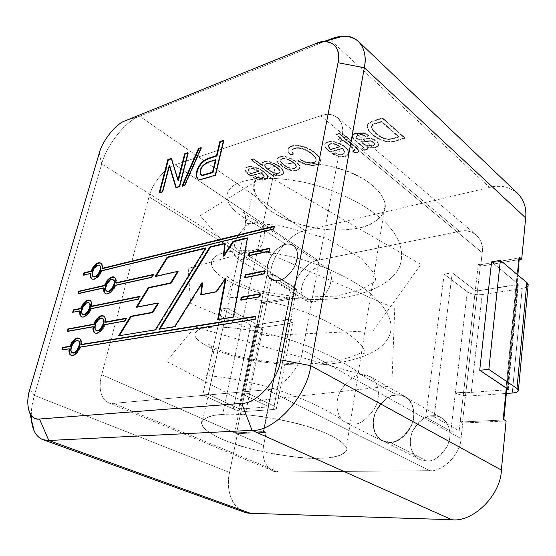 <?xml version="1.0" encoding="UTF-8"?>
<svg xmlns="http://www.w3.org/2000/svg" width="556" height="556" viewBox="0 0 556 556"><rect width="100%" height="100%" fill="white"/><g stroke="black" fill="none" stroke-linecap="round" stroke-linejoin="round"><path stroke-width="0.42" stroke-dasharray="2.78 2.08" d="M305.077 230.691L139.639 116.218L324.843 41.408L139.639 116.218L305.077 230.691L489.627 187.448L305.077 230.691C291.413 232.686 273.267 253.717 270.994 269.889C273.267 253.717 291.413 232.686 305.077 230.691M517.754 193.516C509.637 186.816 500.261 184.794 489.627 187.448L330.299 39.844L489.627 187.448C508.809 181.242 529.222 197.29 525.67 217.896M261.299 172.541L264.128 175.522C263.752 178.24 260.868 178.559 255.475 176.502L253.056 177.225L259.346 179.567C264.795 180.186 267.596 179.115 267.749 176.342C266.963 173.896 264.065 171.352 259.054 168.725L254.766 167.057L250.728 166.383L247.191 166.814L244.974 168.378L245.488 170.859L250.666 175.738L261.299 172.541L261.195 173.013L264.024 176.002L264.044 177.065C262.328 178.823 259.437 178.789 255.371 176.975L252.952 177.698L253.056 177.225L255.475 176.502L255.371 176.975L255.475 176.502C259.541 178.316 262.432 178.351 264.149 176.593L264.128 175.522L261.299 172.541L250.666 175.738L250.561 176.21L261.195 173.013L261.299 172.541M338.25 139.042L340.578 140.953L343.413 140.084L354.13 148.932L354.7 149.856L352.615 150.808L354.756 152.559L356.167 152.295C359.544 151.691 359.899 150.322 357.23 148.174L346.374 139.167L348.751 138.437L346.423 136.498L344.046 137.242L339.362 133.35L336.394 134.281L341.085 138.159L338.25 139.042L338.159 139.556L340.487 141.467L343.316 140.599L343.413 140.084L340.578 140.953L340.487 141.467L340.578 140.953L338.25 139.042L341.085 138.159L340.988 138.673L338.159 139.556L338.25 139.042M366.786 146.576L371.735 147.409C377.309 147.229 379.428 145.63 378.108 142.607C375.272 139.222 371.318 137.867 366.244 138.527L358.967 139.48C353.977 137.923 356.584 133.808 362.29 134.545L366.05 136.269L368.837 135.414L364.236 132.856L356.069 132.96C351.76 134.42 351.038 136.428 353.894 138.979L363.318 146.867L362.971 148.042L362.185 148.153L364.611 149.766C366.661 149.557 367.731 149.119 367.836 148.438L366.786 146.576L366.703 147.09L371.644 147.924C375.21 147.931 377.489 147.125 378.476 145.491C379.609 142.35 371.874 137.422 366.154 139.049L358.877 140.001C356.98 139.188 356.055 138.145 356.118 136.887C357.258 135.497 359.28 134.893 362.199 135.066L365.959 136.79L368.746 135.942L368.837 135.414L366.05 136.269L365.959 136.79L366.05 136.269L362.29 134.545C359.371 134.371 357.348 134.976 356.215 136.366C356.153 137.631 357.07 138.666 358.967 139.48L366.244 138.527C371.957 136.901 379.699 141.829 378.567 144.977C377.573 146.61 375.293 147.416 371.735 147.409L366.786 146.576L367.801 148.542L364.611 149.766L364.527 150.273L367.711 149.057L366.786 146.576M382.507 117.872L372.006 121.194L368.371 123.293L367.28 126.309L368.649 130.028C370.859 133.065 373.973 135.747 377.99 138.083L383.73 140.543L389.36 141.495L394.649 140.863L404.921 137.839L382.507 117.872L404.921 137.839L404.837 138.368L382.417 118.407L382.507 117.872L382.417 118.407L371.915 121.729L368.28 123.821L367.189 126.837L368.558 130.556C370.769 133.593 373.889 136.276 377.906 138.604L383.647 141.064L389.276 142.023L394.565 141.384L404.837 138.368L404.921 137.839L394.649 140.863L389.36 141.495L383.73 140.543L377.99 138.083C373.973 135.747 370.859 133.065 368.649 130.028L367.28 126.309L368.371 123.293L372.006 121.194L382.507 117.872M342.35 148.139L344.984 151.482C345.047 153.519 343.031 154.394 338.945 154.102L335.198 152.671L332.363 153.519L338.972 156.097C350.071 157.946 352.768 150.016 340.522 143.837L336.032 141.995L331.64 141.28L327.644 141.801L324.912 143.587L325.045 146.402L326.657 148.765L329.986 151.857L342.35 148.139L342.26 148.647L344.894 151.99L344.824 152.99C344.004 154.366 342.01 154.902 338.854 154.603L335.101 153.178L332.273 154.019L332.363 153.519L335.198 152.671L335.101 153.178L335.198 152.671L338.945 154.102C342.1 154.394 344.094 153.859 344.915 152.49L344.984 151.482L342.35 148.139L329.986 151.857L329.889 152.365L342.26 148.647L342.35 148.139M297.863 160.455L305.473 164.027L312.291 165.049C317.956 164.722 320.68 162.991 320.464 159.85L318.755 156.354C316.392 153.491 313.049 150.871 308.719 148.494L302.791 146.117L297.029 145.227C292.727 145.283 289.822 146.256 288.321 148.139L288.098 151.371L290.559 154.651L293.415 153.769L292.032 151.795L291.956 150.28L292.859 149.071C295.305 147.493 298.551 147.284 302.603 148.445C309.831 151.281 314.397 154.811 316.301 159.03C316.051 162.456 312.611 163.45 305.981 162.011L300.713 159.593L297.863 160.455L297.766 160.941L305.376 164.513L312.194 165.542C316.454 165.354 319.102 164.249 320.145 162.234L320.374 160.35L318.657 156.848C316.294 153.991 312.952 151.371 308.615 148.994L302.693 146.624L296.932 145.735C292.623 145.783 289.718 146.756 288.216 148.64L287.994 151.864L290.454 155.145L293.311 154.262L293.415 153.769L290.559 154.651L290.454 155.145L290.559 154.651L288.098 151.371L288.321 148.139C289.822 146.256 292.727 145.283 297.029 145.227L302.791 146.117L308.719 148.494C313.049 150.871 316.392 153.491 318.755 156.354L320.464 159.85L320.242 161.74C319.2 163.756 316.545 164.861 312.291 165.049L305.473 164.027L300.782 162.06L297.863 160.455L300.713 159.593L300.615 160.086L297.766 160.941L297.863 160.455M279.425 156.792L277.249 158.189L276.853 160.246L278.209 162.776L285.318 168.065C293.943 171.429 298.808 170.942 299.92 166.619C299.455 162.63 289.203 156.118 283.06 156.354L279.425 156.792L283.06 156.354C289.203 156.118 299.455 162.63 299.92 166.619L299.753 168.044C297.161 171.067 292.352 171.074 285.318 168.065L278.209 162.776L276.853 160.246L277.006 158.592L279.425 156.792L277.145 158.675L276.749 160.733L278.104 163.262L285.214 168.551C292.248 171.561 297.064 171.547 299.656 168.531L299.823 167.106C299.35 163.123 289.099 156.611 282.962 156.841L279.32 157.285L279.425 156.792M253.571 158.731L251.055 159.53L274.08 176.259L276.457 175.564L274.108 173.847C278.535 175.446 281.607 175.286 283.331 173.375L283.595 171.415C281.795 167.62 277.569 164.458 270.911 161.914L267.186 161.247L264.017 161.581C261.987 162.15 261.48 163.367 262.488 165.236L253.571 158.731L253.46 159.218L250.944 160.01L273.976 176.738L274.08 176.259L251.055 159.53L250.944 160.01L251.055 159.53L253.571 158.731L262.488 165.236L262.376 165.716L253.46 159.218L253.571 158.731M519.394 259.534L480.655 266.22L482.198 252.709C484.762 239.108 472.127 227.703 459.638 231.372L317.837 260.319C308.309 261.396 295.611 275.887 294.173 287.181L291.928 298.815L264.093 303.625L270.994 269.889L264.093 303.625L261.584 302.151L234.764 432.498L237.488 433.687L229.565 472.426L34.333 395.358L101.727 163.978L270.994 269.889L101.727 163.978C106.029 145.95 126.149 120.423 139.639 116.218L124.843 120.972L139.639 116.218C126.149 120.423 106.029 145.95 101.727 163.978L99.176 153.428L101.727 163.978L34.333 395.358L229.565 472.426L237.488 433.687L266.15 432.332L263.613 445.467C260.25 458.505 268.214 473.149 278.674 471.995L429.746 470.675C442.979 471.954 460.437 454.224 461.021 438.621L462.8 423.019L506.099 420.968L462.8 423.019L461.021 438.621C460.437 454.224 442.979 471.954 429.746 470.675L266.95 389.742C280.592 390.159 300.65 368.093 302.749 350.002L461.021 438.621L302.749 350.002L342.093 136.637L482.198 252.709L480.655 266.22L478.306 264.322L460.229 421.524L462.8 423.019L460.229 421.524L462.488 421.955L502.937 420.002L462.488 421.955L480.419 264.725L478.306 264.322L480.655 266.22L519.394 259.534M238.809 509.087C229.572 500.087 226.487 487.869 229.565 472.426C225.555 488.439 231.748 508.511 244.32 512.152M266.15 432.332L263.433 431.102L289.426 297.293L291.928 298.815L294.173 287.181L149.008 196.789L101.713 374.716L263.613 445.467L266.15 432.332L237.488 433.687L234.764 432.498L236.606 432.853L263.356 431.56L263.433 431.102L266.15 432.332M506.634 388.192L517.678 274.873L506.634 388.192M31.199 415.388L32.067 405.317L34.333 395.358L29.954 389.005L34.333 395.358C31.907 403.434 30.914 411.44 31.338 419.391M315.599 43.653L329.819 39.4L315.599 43.653M482.198 252.709L342.093 136.637C343.636 128.492 342.086 122.132 337.436 117.559C332.676 114.098 327.088 113.5 320.68 115.766L459.638 231.372C465.74 230.031 471.252 231.199 476.165 234.889C481.051 239.566 483.067 245.502 482.198 252.709M459.638 231.372L320.68 115.766L175.07 164.826L317.837 260.319L459.638 231.372M317.837 260.319L175.07 164.826C165.577 167.113 151.621 184.321 149.008 196.789L294.173 287.181C295.611 275.887 308.309 261.396 317.837 260.319M263.613 445.467L101.713 374.716C98.329 388.498 100.49 397.783 108.191 402.586L113.57 403.343L278.674 471.995L273.107 470.939C264.739 466.109 261.577 457.616 263.613 445.467M278.674 471.995L113.57 403.343L266.95 389.742L429.746 470.675L278.674 471.995M302.749 350.002C300.65 368.093 280.592 390.159 266.95 389.742L113.57 403.343C103.089 405.442 96.939 389.575 101.713 374.716L149.008 196.789C151.621 184.321 165.577 167.113 175.07 164.826L320.68 115.766C333.871 110.102 345.978 121.132 342.093 136.637L302.749 350.002M261.584 302.151L264.093 303.625L291.928 298.815L289.426 297.293L289.308 297.967L263.322 302.485L261.584 302.151L263.322 302.485L289.308 297.967L263.356 431.56L236.606 432.853L263.322 302.485L236.606 432.853L234.764 432.498L261.584 302.151M519.332 257.866L480.419 264.725L518.755 258.06L502.937 420.002L518.755 258.06L519.582 257.588M503.819 419.551L502.937 420.002M478.306 264.322L480.419 264.725L462.488 421.955L460.229 421.524L478.306 264.322M289.308 297.967L289.725 297.745L289.426 297.293L263.433 431.102L263.773 431.435L263.356 431.56L289.308 297.967M90.774 308.663L91.302 308.921L90.795 310.165L90.267 309.907L90.795 310.165L90.197 311.353L89.669 311.096L90.197 311.353L89.523 312.479L88.995 312.222L89.523 312.479L88.786 313.528L88.265 313.271L88.786 313.528L88.008 314.481L87.48 314.223L88.008 314.481L87.181 315.321L86.653 315.064L87.181 315.321L86.333 316.037L85.805 315.78L86.333 316.037L83.775 317.281L81.141 316.691L83.775 317.281L86.333 316.037L89.523 312.479L91.302 308.921L90.774 308.663M80.37 311.124L72.669 312.319L80.37 311.124M90.183 300.469L91.886 302.401L91.365 302.137L92.094 303.249L91.566 302.985L92.094 303.249L92.185 304.215L91.657 303.951L92.185 304.215L92.15 305.286L91.622 305.022L92.15 305.286L91.99 306.446L91.886 302.401L90.183 300.469M139.507 296.779L140.279 296.661L139.751 296.383L140.279 296.661L138.646 299.323L138.11 299.045L138.646 299.323L137.2 299.677L136.672 299.406L137.2 299.677L91.302 308.921L138.646 299.323L140.279 296.661L139.507 296.779M89.168 302.95L87.792 302.506L88.321 302.763L86.243 302.971L86.764 303.228L85.978 303.124L86.5 303.381L85.714 303.305L85.971 303.757L85.45 303.5L85.971 303.757L85.186 303.715L85.45 304.201L84.929 303.944L85.45 304.201L84.672 304.195L84.943 304.716L84.422 304.459L84.943 304.716L84.171 304.737L84.456 305.293L83.928 305.035L84.456 305.293L84.22 305.598L83.692 305.341L84.22 305.598L83.469 305.661L83.768 306.245L83.247 305.988L83.56 306.585L83.032 306.328L83.56 306.585L82.83 306.683L83.351 306.94L82.635 307.044L82.976 307.663L82.455 307.405L82.976 307.663L82.281 307.781L82.809 308.038L82.121 308.163L82.503 308.809L81.975 308.552L82.503 308.809L82.371 309.199L81.843 308.941L82.371 309.199L82.253 309.588L81.725 309.338L82.149 309.984L81.621 309.727L82.149 309.984L82.066 310.359L81.537 310.109L81.996 310.734L81.475 310.477L81.996 310.734L81.426 310.839L81.913 311.436L81.391 311.186L81.913 311.436L81.378 311.52L81.906 312.097L81.378 311.84L81.92 312.402L81.398 312.145L82.073 313.236L81.544 312.979L82.246 313.702L81.718 313.452L82.941 314.557L82.413 314.3L83.122 314.661L82.073 313.236L81.996 310.734L83.56 306.585L86.5 303.381L89.168 302.95M223.394 140.918L224.012 140.71L223.526 140.355L224.012 140.71L215.707 175.564L215.214 175.223L215.707 175.564L201.077 179.831L198.256 179.331L201.077 179.831L215.707 175.564L224.012 140.71L223.394 140.918M215.978 160.059L208.813 162.408C202.655 165.153 199.979 169.094 200.785 174.236L201.307 175.064L200.785 174.236C199.979 169.094 202.655 165.153 208.813 162.408L215.978 160.059M200.862 148.153L201.613 147.896L201.126 147.555L201.613 147.896L185.099 185.641L184.599 185.322L185.099 185.641L182.493 186.455L181.993 186.135L182.493 186.455L182.729 185.899L182.493 186.455L185.099 185.641L201.613 147.896L200.862 148.153M187.796 153.192L188.415 152.976L187.935 152.643L188.415 152.976L179.866 186.746L179.373 186.427L179.866 186.746L176.335 187.845L175.842 187.525L176.335 187.845L176.203 187.414L176.335 187.845L179.866 186.746L188.415 152.976L187.796 153.192M169.691 165.855L162.88 192.042L162.387 191.73L162.88 192.042L159.69 193.043L159.197 192.73L159.69 193.043L159.829 192.529L159.69 193.043L162.88 192.042L169.691 165.855M171.401 158.835L171.748 158.717L171.269 158.397L171.748 158.717L178.427 180.457L171.748 158.717L171.401 158.835M264.92 270.709L265.448 271.043L264.844 273.969L264.308 273.642L264.844 273.969L245.224 277.924L244.689 277.604L245.224 277.924L245.3 277.479L245.224 277.924L264.844 273.969L265.448 271.043L264.92 270.709M264.823 271.168L265.448 271.043L264.823 271.168M115.148 285.318L115.669 285.589L115.161 286.84L114.64 286.569L115.161 286.84L114.557 288.043L114.036 287.772L114.557 288.043L113.876 289.19L113.354 288.918L113.876 289.19L113.132 290.253L112.604 289.982L113.132 290.253L112.326 291.226L111.805 290.955L112.326 291.226L111.485 292.088L110.957 291.817L111.485 292.088L110.609 292.824L110.088 292.56L110.609 292.824L107.954 294.152L105.223 293.61L107.954 294.152L110.609 292.824L113.876 289.19L115.669 285.589L115.148 285.318M104.278 288.126L79.23 293.693L78.035 293.526L79.23 293.693L104.278 288.126M114.487 277.284L116.148 279.084L115.634 278.806L116.385 279.918L115.863 279.647L116.385 279.918L116.496 280.877L115.975 280.606L116.496 280.877L116.482 281.948L115.961 281.67L116.482 281.948L116.343 283.108L116.148 279.084L114.487 277.284M153.011 274.873L153.79 274.747L153.268 274.462L153.79 274.747L152.135 277.423L151.614 277.131L152.135 277.423L151.03 277.736L150.502 277.451L151.03 277.736L115.669 285.589L152.135 277.423L153.79 274.747L153.011 274.873M113.514 279.814L112.145 279.286L112.666 279.564L111.388 279.355L111.909 279.633L110.846 279.529L111.36 279.807L110.568 279.654L110.811 280.071L110.29 279.793L110.811 280.071L109.74 280.141L110.262 280.419L109.469 280.349L109.72 280.843L109.198 280.571L109.72 280.843L108.934 280.808L109.191 281.336L108.67 281.065L109.191 281.336L108.413 281.336L108.927 281.607L108.677 281.892L108.156 281.621L108.677 281.892L107.913 281.92L108.427 282.191L108.191 282.504L107.669 282.233L108.191 282.504L107.44 282.559L107.732 283.164L107.211 282.893L107.516 283.511L106.995 283.24L107.516 283.511L106.794 283.595L107.315 283.866L106.599 283.963L106.933 284.602L106.411 284.331L106.933 284.602L106.245 284.707L106.759 284.978L106.599 285.367L106.085 285.096L106.453 285.749L105.939 285.485L106.453 285.749L106.328 286.145L105.807 285.874L106.21 286.542L105.689 286.27L106.21 286.542L106.113 286.931L105.591 286.667L106.029 287.313L105.508 287.042L106.029 287.313L105.967 287.688L105.445 287.417L105.925 288.043L105.404 287.772L105.897 288.39L105.376 288.119L105.897 288.39L105.362 288.453L105.918 289.349L105.397 289.078L106.092 290.169L105.57 289.905L106.509 291.191L107.218 291.559L106.092 290.169L105.967 287.688L107.516 283.511L110.533 280.231L112.173 279.585L113.514 279.814M269.584 248.171L270.112 248.511L269.521 251.381L268.993 251.048L269.521 251.381L249.081 255.927L248.553 255.6L249.081 255.927L249.164 255.461L249.081 255.927L269.521 251.381L270.112 248.511L269.584 248.171M269.486 248.65L270.112 248.511L269.486 248.65M101.31 270.779L101.824 271.05L101.324 272.252L100.81 271.981L101.324 272.252L100.74 273.42L100.226 273.149L100.74 273.42L100.08 274.532L99.566 274.261L100.08 274.532L99.35 275.567L98.836 275.296L99.35 275.567L98.579 276.513L98.064 276.242L98.579 276.513L97.766 277.354L97.251 277.09L97.766 277.354L96.925 278.083L96.41 277.812L96.925 278.083L94.381 279.397L91.761 278.91L94.381 279.397L96.925 278.083L100.08 274.532L101.824 271.05L101.31 270.779M90.934 273.691L83.782 275.428L83.268 275.164L83.782 275.428L83.9 275.011L83.782 275.428L90.934 273.691M100.796 263.099L102.346 264.795L101.838 264.524L102.561 265.594L102.054 265.323L102.561 265.594L102.658 266.512L102.151 266.234L102.658 266.512L102.638 267.533L102.123 267.262L102.638 267.533L102.485 268.652L102.346 264.795L100.796 263.099M274.045 226.639L274.657 226.549L274.136 226.195L274.657 226.549L274.115 229.155L273.594 228.808L274.115 229.155L268.346 230.629L267.825 230.281L268.346 230.629L101.824 271.05L274.115 229.155L274.657 226.549L274.045 226.639M99.823 265.539L98.516 265.045L99.024 265.316L97.786 265.122L98.301 265.4L97.529 265.198L98.037 265.476L97.265 265.302L97.515 265.692L97.001 265.42L97.515 265.692L96.473 265.726L96.723 266.178L96.209 265.907L96.723 266.178L95.952 266.109L96.459 266.38L95.688 266.331L95.945 266.831L95.43 266.56L95.945 266.831L95.18 266.81L95.437 267.346L94.93 267.082L95.437 267.346L94.687 267.36L94.958 267.922L94.444 267.651L94.958 267.922L94.214 267.957L94.722 268.221L93.992 268.27L94.284 268.868L93.769 268.597L94.284 268.868L93.561 268.93L94.075 269.201L93.359 269.278L93.686 269.896L93.172 269.632L93.686 269.896L92.991 269.994L93.505 270.258L92.824 270.355L93.338 270.626L92.671 270.73L93.04 271.37L92.525 271.106L93.04 271.37L92.908 271.752L92.4 271.481L92.796 272.134L92.282 271.863L92.796 272.134L92.692 272.51L92.185 272.245L92.616 272.878L92.101 272.614L92.616 272.878L92.039 272.968L92.504 273.58L91.99 273.316L92.504 273.58L91.962 273.649L92.463 274.233L91.948 273.969L92.491 274.831L91.976 274.567L92.491 274.831L92.011 274.845L92.581 275.373L92.067 275.102L92.845 276.45L93.526 276.832L92.581 275.373L92.616 272.878L94.284 268.868L97.251 265.837L99.823 265.539M104.528 324.628L105.063 324.885L104.542 326.17L104.007 325.913L104.542 326.17L103.923 327.401L103.388 327.143L103.923 327.401L103.235 328.561L102.693 328.304L103.235 328.561L102.471 329.638L101.936 329.381L102.471 329.638L101.658 330.618L101.122 330.361L101.658 330.618L100.803 331.473L100.268 331.223L100.803 331.473L99.927 332.203L99.385 331.953L99.927 332.203L99.031 332.787L98.488 332.537L99.031 332.787L98.134 333.211L96.417 333.503L95.145 333.113L96.417 333.503L98.134 333.211L100.803 331.473L103.923 327.401L105.063 324.885L104.528 324.628M93.616 326.942L68.478 331.466L67.262 331.279L68.478 331.466L93.616 326.942M103.77 316.037L105.598 318.088L105.063 317.83L105.821 318.984L105.292 318.72L105.821 318.984L105.932 319.992L105.397 319.728L105.932 319.992L105.911 321.104L105.376 320.847L105.911 321.104L105.751 322.32L105.598 318.088L103.77 316.037M125.997 318.623L126.74 318.553L126.205 318.289L126.74 318.553L125.1 321.215L124.565 320.944L125.1 321.215L124.481 321.396L123.946 321.125L124.481 321.396L105.063 324.885L125.1 321.215L126.74 318.553L125.997 318.623M102.756 318.602L101.324 318.136L101.859 318.393L100.532 318.247L101.067 318.505L100.254 318.338L100.789 318.595L99.983 318.449L100.233 318.845L99.705 318.581L100.233 318.845L99.149 318.922L99.684 319.179L98.6 319.339L99.135 319.596L98.329 319.575L98.864 319.832L98.6 320.089L98.064 319.832L98.6 320.089L97.8 320.103L98.336 320.36L98.078 320.645L97.55 320.388L98.078 320.645L97.3 320.687L97.828 320.944L97.585 321.264L97.057 321.007L97.585 321.264L96.82 321.333L97.349 321.59L97.126 321.931L96.591 321.674L97.126 321.931L96.904 322.278L96.369 322.021L96.904 322.278L96.16 322.383L96.695 322.64L96.494 323.015L95.966 322.758L96.494 323.015L95.778 323.133L96.132 323.78L95.597 323.522L96.132 323.78L95.973 324.176L95.437 323.919L95.82 324.572L95.284 324.315L95.82 324.572L95.688 324.975L95.152 324.725L95.569 325.385L95.034 325.128L95.465 325.788L94.93 325.538L95.465 325.788L95.382 326.184L94.847 325.934L95.312 326.574L94.777 326.316L95.312 326.574L95.264 326.949L94.728 326.692L95.236 327.31L94.701 327.053L95.236 327.31L94.687 327.401L95.25 328.311L94.715 328.061L95.417 329.187L94.881 328.93L95.813 330.327L96.535 330.702L95.417 329.187L95.312 326.574L96.904 322.278L99.955 318.998L101.338 318.442L102.756 318.602M260.159 293.7L260.701 294.02L260.083 297.008L259.534 296.689L260.083 297.008L241.283 300.393L240.734 300.08L241.283 300.393L241.353 299.969L241.283 300.393L260.083 297.008L260.701 294.02L260.159 293.7M260.062 294.138L260.701 294.02L260.062 294.138M80.106 347.048L80.648 347.291L80.127 348.563L79.591 348.32L80.127 348.563L79.522 349.78L78.98 349.536L79.522 349.78L78.834 350.919L78.292 350.676L78.834 350.919L78.09 351.983L77.548 351.739L78.09 351.983L77.298 352.935L76.756 352.692L77.298 352.935L76.464 353.776L75.922 353.533L76.464 353.776L75.609 354.485L75.067 354.241L75.609 354.485L74.747 355.041L74.205 354.797L74.747 355.041L73.878 355.437L70.994 355.284L73.878 355.437L76.464 353.776L79.522 349.78L80.648 347.291L80.106 347.048M69.681 349.029L61.945 349.932L69.681 349.029M79.334 338.27L80.557 339.084L80.022 338.84L81.287 340.487L80.752 340.244L81.489 341.391L80.947 341.141L81.489 341.391L81.572 342.406L81.03 342.155L81.572 342.406L81.53 343.525L80.988 343.274L81.53 343.525L81.357 344.734L81.287 340.487L80.557 339.084L79.334 338.27M255.385 316.725L256.01 316.684L255.461 316.371L256.01 316.684L255.426 319.505L254.877 319.193L255.426 319.505L254.836 319.61L80.648 347.291L254.836 319.61L255.426 319.505L256.01 316.684L255.385 316.725M78.368 340.828L76.93 340.446L77.465 340.689L76.151 340.613L76.686 340.856L75.616 340.842L75.887 341.238L75.352 340.995L75.887 341.238L74.817 341.356L75.352 341.606L74.289 341.801L74.567 342.294L74.031 342.044L74.567 342.294L73.774 342.315L74.309 342.559L74.059 342.837L73.524 342.593L74.059 342.837L73.281 342.885L73.816 343.128L73.58 343.441L73.044 343.198L73.58 343.441L73.35 343.761L72.808 343.518L73.35 343.761L72.586 343.851L73.121 344.094L72.37 344.199L72.906 344.442L72.704 344.796L72.162 344.56L72.704 344.796L71.967 344.922L72.322 345.54L71.78 345.297L72.148 345.922L71.606 345.679L72.148 345.922L71.446 346.075L71.981 346.312L71.835 346.715L71.293 346.471L71.696 347.111L71.161 346.875L71.696 347.111L71.571 347.521L71.036 347.278L71.467 347.924L70.932 347.681L71.467 347.924L71.376 348.32L70.841 348.077L71.307 348.702L70.772 348.459L71.307 348.702L71.258 349.078L70.716 348.834L71.224 349.439L70.681 349.196L71.203 349.787L70.668 349.543L71.203 349.787L70.668 349.884L71.217 350.447L70.681 350.204L71.251 350.753L70.709 350.516L71.439 351.587L70.904 351.343L71.536 351.83L70.994 351.587L71.863 352.636L72.593 352.977L71.439 351.587L71.258 349.078L72.704 344.796L75.616 341.412L77.214 340.717L78.368 340.828M247.399 237.864L247.92 238.197L233.888 317.247L233.339 316.941L233.888 317.247L218.258 319.811L217.709 319.512L218.258 319.811L218.334 319.415L218.258 319.811L233.888 317.247L247.92 238.197L247.399 237.864M226.007 278.619L216.652 292.032L216.11 291.726L216.652 292.032L201.3 294.993L200.765 294.694L201.3 294.993L201.348 294.583L201.3 294.993L216.652 292.032L226.007 278.619M202.572 282.997L175.203 326.886L174.654 326.601L175.203 326.886L159.683 329.437L159.134 329.159L159.683 329.437L159.933 329.027L159.683 329.437L175.203 326.886L202.572 282.997M224.784 243.75L225.361 243.611L224.839 243.285L225.361 243.611L223.859 256.302L225.361 243.611L224.784 243.75M247.316 238.343L247.92 238.197L247.316 238.343M155.332 329.784L155.875 330.062L118.546 335.845L155.875 330.062L155.332 329.784M205.692 247.893L206.213 248.212L155.875 330.062L206.213 248.212L205.692 247.893M205.372 248.414L206.213 248.212L205.372 248.414M155.256 276.388L155.784 276.68L156.076 276.207L155.784 276.68L155.256 276.388M178.156 271.703L155.784 276.68L178.156 271.703M136.31 307.148L136.845 307.426L137.11 306.995L136.845 307.426L136.31 307.148M158.627 303.222L136.845 307.426L158.627 303.222M381.631 121.389L375.105 123.439L371.881 125.795C369.65 129.298 381.576 139.229 388.429 138.993L392.091 138.576L398.791 136.588L398.708 137.117L392.008 139.097L388.345 139.521C381.485 139.751 369.559 129.826 371.79 126.323L375.015 123.974L381.541 121.924L381.631 121.389L381.541 121.924L398.708 137.117L398.791 136.588L381.631 121.389L398.791 136.588L392.091 138.576L388.429 138.993C378.907 138.646 365.083 124.836 375.105 123.439L381.631 121.389M382.417 118.407L404.837 138.368L394.565 141.384L389.276 142.023L383.647 141.064L377.906 138.604C373.889 136.276 370.769 133.593 368.558 130.556L367.189 126.837L368.28 123.821L371.915 121.729L382.417 118.407M381.541 121.924L375.015 123.974C364.993 125.364 378.817 139.167 388.345 139.521L392.008 139.097L398.708 137.117L381.541 121.924M363.541 143.643L365.452 144.762L370.428 145.602C372.666 145.484 374.035 144.991 374.535 144.136C374.619 142.718 373.312 141.558 370.63 140.654L360.858 141.391L360.768 141.905L361.602 141.982L370.539 141.168C373.229 142.072 374.529 143.239 374.445 144.657C373.952 145.512 372.576 145.999 370.338 146.117L365.361 145.276L360.768 141.905L360.858 141.391L363.541 143.643L360.858 141.391L370.63 140.654C375.793 143.045 375.724 144.699 370.428 145.602L365.452 144.762L363.541 143.643M364.611 149.766L364.069 150.308L364.611 149.766M364.159 149.8L362.185 148.153L362.095 148.667L364.069 150.308L364.159 149.8M362.185 148.153L362.971 148.042L362.88 148.556L362.095 148.667L362.185 148.153M362.971 148.042L363.777 147.653L363.318 146.867L353.894 138.979L352.316 135.456L356.069 132.96L364.236 132.856L368.837 135.414L368.746 135.942L364.145 133.384L355.979 133.482L352.226 135.977L353.804 139.5L363.228 147.382L363.693 148.167L362.88 148.556L362.971 148.042M362.338 148.633L362.88 148.556L363.228 147.382L353.804 139.5C350.94 136.95 351.67 134.941 355.979 133.482L364.145 133.384L368.746 135.942L365.959 136.79L362.199 135.066C356.486 134.33 353.88 138.444 358.877 140.001L366.154 139.049C371.227 138.388 375.182 139.744 378.017 143.128C379.345 146.152 377.218 147.75 371.644 147.924L366.703 147.09L367.745 148.952C367.648 149.627 366.571 150.071 364.527 150.273L362.095 148.667M363.45 144.157L365.361 145.276L370.338 146.117C375.641 145.213 375.71 143.566 370.539 141.168L360.768 141.905L363.45 144.157M341.085 138.159L336.394 134.281L336.297 134.802L340.988 138.673L341.085 138.159M336.394 134.281L339.362 133.35L339.264 133.864L336.297 134.802L336.394 134.281M339.362 133.35L344.046 137.242L343.955 137.756L339.264 133.864L339.362 133.35M344.046 137.242L346.423 136.498L346.332 137.019L343.955 137.756L344.046 137.242M346.423 136.498L348.751 138.437L348.654 138.951L346.332 137.019L346.423 136.498M348.751 138.437L346.374 139.167L346.284 139.681L348.654 138.951L348.751 138.437M346.374 139.167L357.23 148.174L358.898 150.982C358.759 151.573 357.849 152.01 356.167 152.295L354.756 152.559L354.665 153.067L356.083 152.803C357.758 152.518 358.669 152.08 358.815 151.496L357.14 148.688L346.284 139.681L346.374 139.167M354.756 152.559L352.615 150.808L352.525 151.315L354.665 153.067L354.756 152.559M352.615 150.808L354.686 149.905L354.13 148.932L343.413 140.084L343.316 140.599L354.04 149.439L354.596 150.412L352.525 151.315L352.615 150.808M343.316 140.599L340.487 141.467L338.159 139.556L340.988 138.673L336.297 134.802L339.264 133.864L343.955 137.756L346.332 137.019L348.654 138.951L346.284 139.681L357.14 148.688C359.808 150.829 359.454 152.205 356.083 152.803L354.665 153.067L352.525 151.315L354.61 150.363L354.04 149.439L343.316 140.599M340.161 146.353L335.053 143.851C331.661 143.17 329.451 143.58 328.443 145.074L328.971 147.416L330.716 149.216L330.618 149.717L328.874 147.924L328.346 145.582C329.36 144.087 331.564 143.677 334.962 144.358L340.07 146.86L340.161 146.353L340.07 146.86L330.618 149.717L330.716 149.216L340.161 146.353L330.716 149.216L328.367 146.054C328.471 143.844 330.702 143.107 335.053 143.851L340.161 146.353M329.986 151.857L325.698 147.562L325.045 146.402L324.912 143.587L327.644 141.801L331.64 141.28L336.032 141.995L340.522 143.837C346.617 147.389 349.335 150.606 348.675 153.512C347.118 155.854 343.886 156.716 338.972 156.097L332.363 153.519L332.273 154.019L338.882 156.597C343.796 157.216 347.027 156.361 348.584 154.019C349.237 151.121 346.52 147.896 340.425 144.351L335.935 142.51L331.543 141.794L327.547 142.308L324.815 144.094L324.947 146.902L325.601 148.07L329.889 152.365L329.986 151.857M332.273 154.019L335.101 153.178L338.854 154.603C342.941 154.895 344.956 154.026 344.894 151.99L342.26 148.647L329.889 152.365L325.601 148.07L324.947 146.902L324.815 144.094L327.547 142.308L331.543 141.794L335.935 142.51L340.425 144.351C352.678 150.53 349.981 158.446 338.882 156.597L332.273 154.019M340.07 146.86L334.962 144.358C330.605 143.615 328.374 144.351 328.269 146.562L330.618 149.717L340.07 146.86M300.713 159.593L305.981 162.011C311.207 163.325 314.599 162.804 316.169 160.462L316.301 159.03C314.397 154.811 309.831 151.281 302.603 148.445C298.551 147.284 295.305 147.493 292.859 149.071L291.956 150.28L292.032 151.795L293.415 153.769L293.311 154.262L291.928 152.288L291.851 150.773L292.755 149.571C295.208 147.993 298.454 147.785 302.499 148.945C309.734 151.781 314.3 155.305 316.204 159.523L316.072 160.955C314.501 163.297 311.11 163.818 305.883 162.505L300.615 160.086L300.713 159.593M293.311 154.262L290.454 155.145L288.849 153.414L287.994 151.864L288.216 148.64C289.718 146.756 292.623 145.783 296.932 145.735L302.693 146.624L308.615 148.994C312.952 151.371 316.294 153.991 318.657 156.848L320.374 160.35C320.583 163.485 317.858 165.215 312.194 165.542L305.376 164.513L300.685 162.554L297.766 160.941L300.615 160.086L305.883 162.505C312.514 163.937 315.954 162.95 316.204 159.523C314.3 155.305 309.734 151.781 302.499 148.945C298.454 147.785 295.208 147.993 292.755 149.571L291.851 150.773L291.928 152.288L293.311 154.262M282.052 159.113L284.366 158.877L287.084 159.426C293.061 161.949 296.098 164.632 296.188 167.467L294.604 168.586C291.108 170.31 281.614 164.923 280.488 161.414L280.509 160.204L282.156 158.627L280.613 159.718L280.585 160.92C281.718 164.437 291.205 169.83 294.701 168.1L296.292 166.974C296.195 164.145 293.165 161.462 287.188 158.933L284.464 158.384L282.156 158.627L280.488 161.414C281.614 164.923 291.108 170.31 294.604 168.586C299.455 167.836 293.332 161.504 287.084 159.426L284.366 158.877L282.052 159.113M279.32 157.285L282.962 156.841C289.099 156.611 299.35 163.123 299.823 167.106C298.711 171.429 293.846 171.908 285.214 168.551L278.104 163.262L276.749 160.733L277.145 158.675L279.32 157.285M282.156 158.627L284.464 158.384L287.188 158.933C293.429 161.011 299.552 167.349 294.701 168.1C291.205 169.83 281.718 164.437 280.585 160.92L282.156 158.627M262.488 165.236L262.126 162.866L264.017 161.581L267.186 161.247L270.911 161.914C277.569 164.458 281.795 167.62 283.595 171.415L283.331 173.375C281.607 175.286 278.535 175.446 274.108 173.847L274.011 174.327C278.431 175.925 281.51 175.766 283.226 173.854L283.49 171.894C281.69 168.107 277.465 164.944 270.807 162.401L267.082 161.733L263.912 162.067L262.022 163.346L262.488 165.236M274.108 173.847L276.457 175.564L276.353 176.037L274.011 174.327L274.108 173.847M266.088 164.034C269.222 162.102 278.334 167.815 280.009 171.192L280.071 172.395C279.049 173.639 277.083 173.868 274.164 173.097C269.479 171.144 266.331 168.857 264.725 166.237L264.67 165.014L266.088 164.034L266.192 163.547L264.781 164.527L264.83 165.757C266.435 168.378 269.577 170.664 274.268 172.617C277.18 173.396 279.154 173.159 280.175 171.915L280.113 170.713C278.438 167.328 269.326 161.615 266.192 163.547L264.725 166.237C266.331 168.857 269.479 171.144 274.164 173.097C278.25 174.035 280.196 173.402 280.009 171.192C278.334 167.815 269.222 162.102 266.088 164.034M276.457 175.564L274.08 176.259L273.976 176.738L276.353 176.037L276.457 175.564M273.976 176.738L250.944 160.01L253.46 159.218L262.376 165.716C261.369 163.853 261.883 162.637 263.912 162.067L267.082 161.733L270.807 162.401C277.465 164.944 281.69 168.107 283.49 171.894L283.226 173.854C281.51 175.766 278.431 175.925 274.011 174.327L276.353 176.037L273.976 176.738M266.192 163.547C269.326 161.615 278.438 167.328 280.113 170.713C280.3 172.923 278.347 173.562 274.268 172.617C269.577 170.664 266.435 168.378 264.83 165.757L264.837 164.416L266.192 163.547M259.082 170.942L254.141 168.683C251.201 168.079 249.303 168.357 248.435 169.538L249.151 171.797L250.985 173.396L250.874 173.868L249.046 172.27L248.33 170.018C249.192 168.836 251.097 168.551 254.036 169.163L258.978 171.415L259.082 170.942L258.978 171.415L250.874 173.868L250.985 173.396L259.082 170.942L250.985 173.396L248.435 170.581C248.24 168.621 250.144 167.988 254.141 168.683L259.082 170.942M250.666 175.738L246.218 171.894L245.488 170.859L245.029 168.253L247.191 166.814L250.728 166.383L254.766 167.057L259.054 168.725C264.065 171.352 266.963 173.896 267.749 176.342L267.61 177.67C266.289 179.505 263.537 180.137 259.346 179.567L253.056 177.225L252.952 177.698L259.242 180.04C263.433 180.61 266.185 179.977 267.512 178.142L267.644 176.822C266.859 174.369 263.961 171.832 258.95 169.205L254.662 167.537L250.624 166.863L247.086 167.293L244.918 168.725L245.384 171.331L246.113 172.374L250.561 176.21L250.666 175.738M252.952 177.698L255.371 176.975C260.771 179.032 263.648 178.712 264.024 176.002L261.195 173.013L250.561 176.21L246.113 172.374L244.869 168.85L247.086 167.293L250.624 166.863L254.662 167.537L258.95 169.205C263.961 171.832 266.859 174.369 267.644 176.822C267.492 179.588 264.691 180.658 259.242 180.04L252.952 177.698M258.978 171.415L254.036 169.163C250.04 168.468 248.136 169.094 248.323 171.053L250.874 173.868L258.978 171.415M361.219 374.772C354.888 374.403 347.945 379.845 340.397 391.104C333.996 403.392 337.492 417.834 344.143 421.531C347.451 423.533 350.537 424.374 353.421 424.068C359.662 424.756 366.724 419.544 374.605 408.424C381.388 396.143 378.136 381.249 371.464 377.413C367.752 375.133 364.34 374.251 361.219 374.772C341.648 358.808 299.517 340.376 265.858 333.433C231.609 325.705 202.551 325.232 196.928 331.119C189.52 336.582 202.648 346.013 224.749 353.324C246.058 360.823 281.141 365.556 310.074 365.125C339.174 365.174 369.49 357.459 382.139 345.63C396.435 332.14 393.599 315.683 373.646 296.258C354.992 279.001 314.432 260.465 281.704 254.669C248.449 247.976 219.759 250.054 213.754 258.13C206.019 265.789 218.133 277.625 239.309 286.145C259.694 294.937 293.7 300.233 321.924 299.378C350.294 299.072 380.019 290.017 392.592 276.603C406.408 263.808 404.705 240.887 385.287 222.685C367.481 204.337 328.374 185.753 296.536 180.971C264.218 175.196 235.904 179.512 229.572 189.506C221.566 199.09 232.755 213.038 253.077 222.636C248.379 223.102 242.972 228.085 236.863 237.579C232.45 249.123 233.047 256.413 238.67 259.457L244.974 260.013C249.616 259.756 255.086 254.884 261.403 245.411C266.046 233.728 265.553 226.306 259.923 223.137L253.077 222.636C232.755 213.038 221.566 199.09 229.572 189.506C235.904 179.512 264.218 175.196 296.536 180.971C328.374 185.753 367.481 204.337 385.287 222.685C404.705 240.887 406.408 263.808 392.592 276.603C380.019 290.017 350.294 299.072 321.924 299.378C293.7 300.233 259.694 294.937 239.309 286.145C218.133 277.625 206.019 265.789 213.754 258.13C219.759 250.054 248.449 247.976 281.704 254.669C314.432 260.465 354.992 279.001 373.646 296.258C393.599 315.683 396.435 332.14 382.139 345.63C369.49 357.459 339.174 365.174 310.074 365.125C281.141 365.556 246.058 360.823 224.749 353.324C202.648 346.013 189.52 336.582 196.928 331.119C202.551 325.232 231.609 325.705 265.858 333.433C299.517 340.376 341.648 358.808 361.219 374.772C363.944 374.362 366.939 374.973 370.22 376.607C377.142 379.581 381.784 394.044 375.196 407.249C367.245 419.203 359.982 424.805 353.421 424.068L345.832 422.532C338.868 419.961 333.565 406.158 339.66 392.689C347.25 380.332 354.443 374.362 361.219 374.772L396.63 394.927C389.909 394.406 382.896 400.07 375.606 411.913C369.823 424.874 375.356 438.337 382.306 440.929L389.853 442.541C396.365 443.368 403.441 438.058 411.079 426.633C417.347 413.97 412.489 399.882 405.574 396.873C402.301 395.233 399.319 394.579 396.63 394.927L361.219 374.772M285.728 244.286C281.197 244.619 275.991 249.157 270.126 257.894C265.678 268.75 266.122 276.012 271.453 279.682L278.424 280.724C282.865 280.571 288.098 276.2 294.138 267.603C298.864 256.733 298.607 249.331 293.373 245.398C290.67 243.938 288.119 243.563 285.728 244.286L253.077 222.636C255.482 221.844 258.019 222.157 260.688 223.581C265.831 227.474 265.921 235.028 260.959 246.238C254.738 255.162 249.408 259.756 244.974 260.013L238.044 259.11C232.811 255.489 232.533 248.087 237.21 236.905C243.257 227.849 248.546 223.095 253.077 222.636L285.728 244.286C290.315 242.645 299.406 245.752 297.258 259.186C294.173 272.864 282.809 280.53 278.424 280.724C273.712 282.24 265.038 278.535 267.373 265.441C270.494 252.222 281.315 244.709 285.728 244.286M278.473 280.474L271.592 279.446C266.331 275.825 265.893 268.659 270.285 257.949C276.075 249.331 281.204 244.855 285.68 244.522C288.036 243.813 290.552 244.181 293.22 245.62C298.384 249.505 298.641 256.803 293.978 267.526C288.022 276.005 282.851 280.321 278.473 280.474L313.035 301.887C317.413 301.832 322.48 297.738 328.248 289.586C332.676 279.223 332.266 272.086 327.025 268.166C324.329 266.692 321.806 266.275 319.464 266.915C315.002 267.13 309.963 271.391 304.361 279.682C300.205 290.051 300.796 297.071 306.134 300.726L313.035 301.887L278.473 280.474C282.802 280.28 294.013 272.718 297.057 259.228C299.177 245.981 290.211 242.909 285.68 244.522C281.329 244.946 270.647 252.355 267.568 265.4C265.261 278.32 273.823 281.968 278.473 280.474M313.035 301.887C308.427 303.242 299.781 299.489 301.804 286.903C304.605 274.219 315.127 267.221 319.464 266.915C323.96 265.441 332.981 268.659 331.147 281.558C328.387 294.659 317.358 301.79 313.035 301.887M389.895 442.222L382.445 440.623C375.585 438.058 370.136 424.777 375.842 411.996C383.035 400.306 389.951 394.725 396.588 395.24C399.236 394.899 402.176 395.538 405.407 397.158C412.225 400.125 417.028 414.018 410.842 426.515C403.308 437.794 396.324 443.028 389.895 442.222L426.938 461.014C433.291 461.897 440.081 456.962 447.295 446.204C453.161 434.257 448.178 420.753 441.394 417.764C438.184 416.145 435.272 415.478 432.658 415.756C426.098 415.144 419.37 420.419 412.482 431.595C407.089 443.855 412.733 456.775 419.551 459.36L426.938 461.014L389.895 442.222C395.823 442.896 410.613 435.028 413.581 417.403C415.276 399.924 402.641 393.989 396.588 395.24C390.653 394.934 376.732 402.683 373.66 419.565C371.617 436.46 383.633 443.243 389.895 442.222M396.63 394.927C402.766 393.662 415.575 399.667 413.859 417.389C410.849 435.258 395.851 443.229 389.853 442.541C383.501 443.577 371.325 436.696 373.396 419.578C376.516 402.474 390.618 394.621 396.63 394.927M426.938 461.014C420.774 461.904 408.778 455.169 410.467 438.879C413.191 422.609 426.799 415.353 432.658 415.756C438.614 414.658 451.187 420.621 449.832 437.461C447.226 454.419 432.79 461.765 426.938 461.014M275.324 166.202C266.692 168.385 260.097 172.965 255.531 179.949C247.962 191.605 264.392 212.594 293.693 222.421C322.41 232.13 346.749 230.789 358.912 227.932C369.865 226.292 378.24 220.843 384.036 211.579C390.507 199.687 372.131 178.372 341.196 169.114C310.915 160.003 286.715 162.602 275.324 166.202L222.643 414.442C235.702 412.628 259.812 415.464 294.979 422.942C329.833 431.505 351.781 445.592 345.728 451.625C340.209 456.247 331.591 458.443 319.874 458.213C305.71 459.305 282.01 456.017 248.782 448.351C216.131 439.803 195.886 426.209 202.704 420.301C206.832 416.764 213.483 414.811 222.643 414.442L275.324 166.202C282.733 163.791 293.644 162.727 308.066 163.012C328.158 164.124 355.27 171.867 372.027 184.675C379.143 191.181 383.459 197.505 384.96 203.656C384.947 209.334 383.174 214.123 379.644 218.021C373.375 223.074 366.46 226.375 358.912 227.932C351.607 229.691 341.551 230.288 328.728 229.739C311.019 228.419 287.654 222.15 270.8 211.092L260.75 202.405C256.156 196.337 253.883 190.625 253.932 185.266C255.836 175.168 265.657 169.191 275.324 166.202M222.643 414.442C214.512 414.929 208.139 416.604 203.524 419.467C201.453 421.733 201.557 424.575 203.83 427.995C207.708 431.699 214.039 435.563 222.824 439.594C238.225 445.641 254.634 450.318 272.051 453.633C293.686 457.178 309.623 458.7 319.874 458.213C327.915 458.13 335.122 456.99 341.495 454.801C345.005 452.973 346.527 450.45 346.054 447.232C343.872 443.591 338.597 439.532 330.229 435.077C310.707 426 280.182 418.717 258.067 415.992C242.263 414.331 230.455 413.817 222.643 414.442M465.817 392.758L463.586 392.327L455.343 392.925C459.513 395.073 464.677 396.067 470.842 395.893L506.356 393.44L470.842 395.893L482.177 294.576C476.221 295.146 471.273 294.193 467.325 291.733L450.812 431.227L425.722 417.125L444.202 274.157L467.325 291.733L444.202 274.157L452.271 272.774L434.16 416.673L459.152 430.886L475.297 290.503L452.271 272.774L475.297 290.503L477.43 290.913L517.553 284.762L518.206 283.907L491.567 261.883L518.387 284.318L477.43 290.913L475.297 290.503L463.586 392.327L465.817 392.758L477.43 290.913L465.817 392.758L506.711 389.819L465.817 392.758M526.421 287.264L522.181 288.585L482.177 294.576L522.181 288.585C525.378 288.112 527.359 287.063 528.117 285.443M507.454 388.741L517.553 284.762L507.454 388.741M508.017 389.117L518.206 283.907L508.017 389.117M512.264 393.036L522.181 288.585L512.264 393.036M470.842 395.893C464.677 396.067 459.513 395.073 455.343 392.925L467.325 291.733C471.273 294.193 476.221 295.146 482.177 294.576L470.842 395.893M444.202 274.157L425.722 417.125L434.16 416.673L452.271 272.774L444.202 274.157M455.343 392.925L463.586 392.327L459.152 430.886L450.812 431.227L455.343 392.925M425.722 417.125L450.812 431.227L459.152 430.886L434.16 416.673L425.722 417.125M284.95 320.409L285.061 319.769L290.844 318.88C293.95 321.034 293.672 322.529 290.003 323.349L262.988 327.394C258.804 327.748 254.724 326.97 250.756 325.051L221.851 308.99L227.265 308.045L256.163 324.217L257.921 324.551L284.95 320.409L268.138 406.964L268.555 406.818L268.221 406.464L242.479 394.1L266.88 275.533L290.788 290.281L268.221 406.464L285.061 319.769L285.367 320.207L257.921 324.551L240.595 408.938L268.138 406.964L284.95 320.409M272.642 274.379L248.386 393.592L274.122 406.033L296.529 289.245L272.642 274.379L266.88 275.533L242.479 394.1L268.221 406.464L268.138 406.964L240.595 408.938L257.921 324.551L256.163 324.217L238.774 408.59L240.595 408.938L238.774 408.59L256.163 324.217L227.265 308.045L208.271 394.447L238.774 408.59L208.271 394.447L227.265 308.045L221.851 308.99L202.766 394.941L208.271 394.447L202.766 394.941L221.851 308.99L250.756 325.051L233.27 408.987L202.766 394.941L233.27 408.987L250.756 325.051C254.724 326.97 258.804 327.748 262.988 327.394L245.933 411.419C241.658 411.503 237.44 410.696 233.27 408.987C237.44 410.696 241.658 411.503 245.933 411.419L262.988 327.394L290.003 323.349L273.469 409.515L245.933 411.419L273.469 409.515L290.003 323.349L292.942 321.91C293.269 320.895 292.567 319.888 290.844 318.88L274.122 406.033C275.943 406.909 276.707 407.736 276.422 408.528L273.469 409.515C277.201 409.049 277.416 407.882 274.122 406.033L248.386 393.592L242.479 394.1L248.386 393.592L272.642 274.379L296.529 289.245L290.844 318.88L285.061 319.769L290.788 290.281L296.529 289.245L290.788 290.281L266.88 275.533L272.642 274.379M337.436 117.559L476.165 234.889M108.191 402.586L273.107 470.939M506.857 388.338L517.886 275.046M289.725 297.745L263.773 431.435M197.762 178.997L198.256 179.331M371.881 125.795L371.79 126.323M367.585 124.544L367.495 125.072M374.535 144.136L374.445 144.657M356.215 136.366L356.118 136.887M378.567 144.977L378.476 145.491M367.801 148.542L367.711 149.057M363.777 147.653L363.693 148.167M352.316 135.456L352.226 135.977M358.898 150.982L358.815 151.496M354.686 149.905L354.596 150.412M328.443 145.074L328.346 145.582M344.915 152.49L344.824 152.99M324.822 143.775L324.725 144.282M348.675 153.512L348.584 154.019M288.064 148.598L287.959 149.098M320.242 161.74L320.145 162.234M316.169 160.462L316.072 160.955M292.053 150.002L291.949 150.502M296.188 167.467L296.292 166.974M280.509 160.204L280.613 159.718M276.902 159.085L277.006 158.592M299.656 168.531L299.753 168.044M262.126 162.866L262.022 163.346M283.518 173.041L283.421 173.521M280.071 172.395L280.175 171.915M264.67 165.014L264.781 164.527M248.435 169.538L248.33 170.018M264.149 176.593L264.044 177.065M245.029 168.253L244.918 168.725M267.61 177.67L267.512 178.142M344.143 421.531C325.851 407.597 287.091 390.931 253.682 383.362C230.879 377.67 210.175 375.919 206.387 375.363L212.51 366.467C214.296 364.097 214.609 359.141 213.435 351.587C211.322 346.986 209.612 344.463 208.312 344.011L209.675 345.373C213.553 347.646 219.432 350.21 227.307 353.06C245.106 359.225 277.27 364.117 306.057 363.881C318.47 363.52 329.791 362.297 340.036 360.225L352.476 356.486L358.384 353.95C360.733 352.761 362.164 352.497 362.672 353.157L362.915 353.303C364.444 354.367 365.834 352.699 362.825 347.361C360.031 343.545 355.096 338.993 348.007 333.718C339.014 327.769 328.582 322.091 316.711 316.684C304.354 311.631 291.817 307.433 279.091 304.076C268.152 301.644 258.603 299.879 250.429 298.78C238.503 297.39 229.892 297.488 227.48 297.057L230.476 286.514C229.969 280.293 228.718 276.693 226.73 275.706L232.742 280.752L255.982 290.322L298.565 297.307L336.748 296.105L361.706 289.252L374.042 282.26C375.564 281.544 375.856 278.855 374.932 274.198L361.073 258.22L326.421 238.295L278.674 225.194L254.44 223.554L245.578 223.602C245.432 222.476 246.238 211.224 243.354 210.912C241.575 211.947 247.1 216.02 259.923 223.137M371.464 377.413L195.024 326.949L166.494 361.344L244.299 402.106L391.792 385.94L394.753 308.323L258.241 249.06L188.206 268.451L190.569 303.291L265.448 335.539L373.139 330.723L420.996 264.489L266.394 175.043L200.181 215.645L238.67 259.457M382.306 440.929L345.832 422.532M405.574 396.873L370.22 376.607M271.453 279.682L238.044 259.11M293.373 245.398L260.688 223.581M271.592 279.446L306.134 300.726M293.22 245.62L327.025 268.166M382.445 440.623L419.551 459.36M405.407 397.158L441.394 417.764M255.531 179.949L202.704 420.301M384.036 211.579L345.728 451.625M508.226 389.367L518.387 284.318M518.366 390.819L518.421 390.187M268.555 406.818L285.367 320.207M276.422 408.528L292.942 321.91"/><path stroke-width="0.83" d="M31.338 419.391L34.236 431.227C37.745 437.808 42.603 440.894 48.81 440.491L42.958 439.671L244.32 512.152L250.52 513.313L48.81 440.491L250.52 513.313L451.792 519.707L252.049 430.337L48.81 440.491L39.497 419.015C35.382 419.405 32.151 417.445 29.802 413.122C27.112 406.36 27.161 398.318 29.954 389.005L99.176 153.428C102.116 141.21 115.863 123.745 124.843 120.972L315.599 43.653L324.127 41.61C335.476 42.193 340.112 49.234 338.02 62.724C342.148 46.801 329.444 36.814 315.599 43.653L124.843 120.972C115.863 123.745 102.116 141.21 99.176 153.428L29.954 389.005C24.666 404.372 29.551 420.996 39.497 419.015L241.728 403.385C256.302 404.066 278.202 379.894 280.717 359.906L338.02 62.724L364.333 67.742L525.67 217.896L521.695 259.138L525.67 217.896L364.333 67.742C368.294 49.922 358.683 34.583 342.6 36.328L329.819 39.4L324.843 41.408L329.819 39.4L330.299 39.844L329.819 39.4C341.148 34.625 350.732 35.327 358.557 41.492C364.472 47.92 366.397 56.67 364.333 67.742L310.748 365.66L501.373 470.049C500.928 495.035 472.899 522.696 451.792 519.707L250.52 513.313C246.364 513.237 242.458 511.826 238.809 509.087M155.332 329.784L118.546 335.845L130.618 316.294L152.184 312.319L158.092 302.944L136.31 307.148L148.334 287.612L170.518 282.907L177.628 271.404L155.256 276.388L167.168 257.164L205.692 247.893L155.332 329.784L205.692 247.893L167.168 257.164L167.69 257.463L205.372 248.414L167.69 257.463L167.168 257.164L155.256 276.388L177.628 271.404L178.156 271.703L177.628 271.404L170.518 282.907L171.053 283.199L178.156 271.703L171.053 283.199L170.518 282.907L148.334 287.612L148.862 287.897L171.053 283.199L148.862 287.897L148.334 287.612L136.31 307.148L158.092 302.944L158.627 303.222L158.092 302.944L152.184 312.319L152.726 312.604L158.627 303.222L152.726 312.604L152.184 312.319L130.618 316.294L131.153 316.566L152.726 312.604L131.153 316.566L130.618 316.294L118.546 335.845L155.332 329.784M248.984 320.214L80.106 347.048L76.756 352.692L74.205 354.797L72.488 355.416L70.994 355.284L69.472 353.811L68.916 351.107L69.146 348.786L61.945 349.932L62.661 347.424L69.854 346.263L73.163 340.689L75.686 338.59L77.381 337.951L78.882 338.048L80.439 339.473L81.03 342.155L80.822 344.491L254.884 316.406L255.461 316.371L254.877 319.193L248.984 320.214L254.877 319.193L255.461 316.371L254.884 316.406L80.822 344.491L81.03 342.155L80.439 339.473L78.882 338.048L77.381 337.951L75.686 338.59L73.163 340.689L69.854 346.263L62.661 347.424L61.945 349.932L69.146 348.786L68.916 351.107L69.472 353.811L70.994 355.284L72.488 355.416L74.205 354.797L76.756 352.692L80.106 347.048L248.984 320.214M123.946 321.125L104.528 324.628L101.122 330.361L98.488 332.537L96.709 333.197L95.145 333.113L93.519 331.682L92.887 329.006L93.081 326.692L67.262 331.279L67.999 328.93L93.776 324.155L97.133 318.505L99.726 316.336L101.498 315.648L103.069 315.697L104.723 317.073L105.397 319.728L105.216 322.056L125.649 318.317L126.205 318.289L124.565 320.944L123.946 321.125L124.565 320.944L126.205 318.289L125.649 318.317L105.216 322.056L105.397 319.728L104.723 317.073L103.069 315.697L101.498 315.648L99.726 316.336L97.133 318.505L93.776 324.155L67.999 328.93L67.262 331.279L93.081 326.692L92.887 329.006L93.519 331.682L95.145 333.113L96.709 333.197L98.488 332.537L101.122 330.361L104.528 324.628L123.946 321.125M249.039 252.799L269.584 248.171L268.993 251.048L248.553 255.6L249.039 252.799L248.553 255.6L268.993 251.048L269.584 248.171L249.039 252.799L249.568 253.133L249.039 252.799M245.189 274.747L264.92 270.709L264.308 273.642L244.689 277.604L245.189 274.747L244.689 277.604L264.308 273.642L264.92 270.709L245.189 274.747L245.724 275.067L245.189 274.747M181.993 186.135L198.478 148.473L201.126 147.555L184.599 185.322L181.993 186.135L184.599 185.322L201.126 147.555L198.478 148.473L198.958 148.813L200.862 148.153L198.958 148.813L198.478 148.473L181.993 186.135M136.672 299.406L90.774 308.663L87.48 314.223L84.95 316.357L83.247 317.031L81.753 316.976L80.217 315.648L79.64 313.091L79.849 310.873L72.669 312.319L73.364 309.894L80.537 308.427L83.796 302.944L86.291 300.81L87.987 300.115L89.481 300.136L91.045 301.421L91.657 303.951L91.469 306.189L139.751 296.383L138.11 299.045L136.672 299.406L138.11 299.045L139.612 296.404L91.469 306.189L91.566 302.985L90.621 300.838L88.772 300.031L87.139 300.379L83.796 302.944L80.537 308.427L73.364 309.894L72.669 312.319L79.849 310.873L79.911 314.918L81.141 316.691L82.455 317.094L84.088 316.781L86.653 315.064L88.995 312.222L90.774 308.663L136.672 299.406M216.472 155.604L219.828 141.634L223.526 140.355L215.214 175.223L200.584 179.498L197.623 178.9L196.261 176.245C195.976 172.138 197.443 167.94 200.646 163.645C202.606 161.15 205.511 159.252 209.369 157.967L216.472 155.604L209.369 157.967C205.511 159.252 202.606 161.15 200.646 163.645C197.443 167.94 195.976 172.138 196.261 176.245L197.623 178.9L200.584 179.498L215.214 175.223L223.526 140.355L219.828 141.634L220.315 141.982L223.394 140.918L220.315 141.982L219.828 141.634L216.472 155.604L216.965 155.951L216.472 155.604M177.934 180.13L184.648 153.776L187.935 152.643L179.373 186.427L175.842 187.525L169.212 165.535L162.387 191.73L159.197 192.73L167.877 159.565L171.269 158.397L177.934 180.13L171.269 158.397L167.877 159.565L159.197 192.73L162.387 191.73L169.212 165.535L175.842 187.525L179.373 186.427L187.935 152.643L184.648 153.776L185.134 154.109L187.796 153.192L185.134 154.109L184.648 153.776L177.934 180.13L178.427 180.457L177.934 180.13M150.502 277.451L115.148 285.318L111.805 290.955L109.198 293.158L107.426 293.881L105.862 293.874L104.236 292.595L103.583 290.079L103.757 287.855L78.035 293.526L78.674 291.268L104.431 285.402L107.725 279.849L110.296 277.646L112.055 276.902L113.626 276.874L115.287 278.104L115.975 280.606L115.822 282.837L153.268 274.462L151.614 277.131L150.502 277.451L151.614 277.131L153.164 274.476L115.822 282.837L115.863 279.647L114.835 277.534L112.882 276.798L111.179 277.194L107.725 279.849L104.431 285.402L78.674 291.268L78.035 293.526L103.757 287.855L103.902 291.879L105.223 293.61L106.599 293.971L108.309 293.603L110.957 291.817L113.354 288.918L115.148 285.318L150.502 277.451M267.825 230.281L101.31 270.779L98.064 276.242L95.556 278.41L93.86 279.133L92.372 279.161L90.83 277.965L90.232 275.554L90.419 273.427L83.268 275.164L83.942 272.808L91.094 271.057L94.291 265.664L96.765 263.502L98.454 262.759L99.948 262.703L101.519 263.85L102.151 266.234L101.977 268.381L273.573 226.278L274.136 226.195L273.594 228.808L267.825 230.281L273.594 228.808L274.136 226.195L273.573 226.278L101.977 268.381L102.151 266.234L101.519 263.85L99.948 262.703L98.454 262.759L96.765 263.502L94.291 265.664L91.094 271.057L83.942 272.808L83.268 275.164L90.419 273.427L90.232 275.554L90.83 277.965L92.372 279.161L93.86 279.133L95.556 278.41L98.064 276.242L101.31 270.779L267.825 230.281M241.248 297.161L260.159 293.7L259.534 296.689L240.734 300.08L241.248 297.161L240.734 300.08L259.534 296.689L260.159 293.7L241.248 297.161L241.79 297.474L241.248 297.161M233.047 241.311L247.399 237.864L233.339 316.941L217.709 319.512L225.472 278.306L216.11 291.726L200.765 294.694L202.036 282.691L174.654 326.601L159.134 329.159L209.883 246.885L224.839 243.285L223.338 255.982L233.047 241.311L223.338 255.982L224.839 243.285L209.883 246.885L159.134 329.159L174.654 326.601L202.036 282.691L200.765 294.694L216.11 291.726L225.472 278.306L217.709 319.512L233.339 316.941L247.399 237.864L233.047 241.311L233.569 241.645L233.047 241.311M521.695 259.138L519.394 259.534L521.695 259.138L519.401 257.15L521.695 259.138M506.099 420.968L501.373 470.049L506.099 420.968L503.59 419.412L506.634 388.192L503.59 419.412L506.099 420.968M517.886 275.046L519.332 257.866M42.958 439.671C35.355 436.592 31.435 428.495 31.199 415.388M501.373 470.049L310.748 365.66C307.419 395.823 273.99 432.095 252.049 430.337L451.792 519.707C472.899 522.696 500.928 495.035 501.373 470.049M525.67 217.896C526.678 208.291 524.044 200.167 517.754 193.516L358.557 41.492M364.333 67.742L338.02 62.724L280.717 359.906L310.748 365.66L364.333 67.742M310.748 365.66L280.717 359.906C278.202 379.894 256.302 404.066 241.728 403.385L252.049 430.337C273.99 432.095 307.419 395.823 310.748 365.66M39.497 419.015L48.81 440.491L252.049 430.337L241.728 403.385L39.497 419.015M502.937 420.002L503.59 419.412L503.799 419.731M81.662 316.934L79.911 314.918L80.439 315.169L79.716 314.064L80.245 314.314L80.168 313.348L79.64 313.091L80.168 313.348L80.21 312.277L79.682 312.027L80.21 312.277L80.37 311.124L79.849 310.873L80.37 311.124L80.439 315.169L81.662 316.934M73.302 312.194L73.885 310.144L73.364 309.894L81.065 308.677L80.537 308.427L81.065 308.677L81.565 307.461L81.044 307.204L81.565 307.461L82.156 306.286L81.635 306.029L82.156 306.286L82.823 305.174L82.295 304.917L82.823 305.174L83.546 304.146L83.025 303.889L83.546 304.146L84.317 303.201L83.796 302.944L84.317 303.201L85.131 302.367L84.602 302.11L85.131 302.367L85.965 301.651L85.443 301.394L85.965 301.651L86.812 301.074L86.291 300.81L87.667 300.643L87.139 300.379L88.508 300.379L87.987 300.115L90.183 300.469L87.667 300.643L85.131 302.367L82.823 305.174L81.065 308.677L73.885 310.144L73.302 312.194M91.99 306.446L91.469 306.189L91.99 306.446L138.903 296.876L138.374 296.591L139.507 296.779L91.99 306.446M89.558 307.746L89.44 308.142L89.961 308.399L90.079 308.003L89.558 307.746L90.079 308.003L90.183 307.607L89.655 307.35L89.558 307.746L89.655 307.35L90.183 307.607L89.745 306.968L89.655 307.35L89.745 306.968L90.267 307.225L90.329 306.849L89.808 306.592L89.745 306.968L89.808 306.592L90.329 306.849L89.808 306.592L90.378 306.488L89.857 306.231L90.413 306.141L89.884 305.883L90.419 305.807L89.898 305.55L90.419 305.487L89.891 305.223L90.364 304.883L89.87 304.917L90.364 304.883L89.836 304.625L90.308 304.612L89.787 304.347L90.239 304.347L89.718 304.09L90.155 304.104L89.815 303.493L88.647 302.686L89.676 303.326L90.308 304.612L89.961 308.399L89.44 308.142L88.029 311.124L85.534 313.827L83.442 314.606L82.093 314.022L81.378 311.84L81.843 308.941L83.247 305.988L85.186 303.715L87.035 302.631L88.647 302.686L87.299 302.561L85.714 303.305L82.83 306.683L81.391 311.186L82.246 314.168L84.213 314.849L83.685 314.592L84.727 314.745L84.199 314.494L85.527 314.418L84.998 314.161L86.062 314.084L85.534 313.827L86.326 313.89L86.062 313.417L86.59 313.674L86.062 313.417L86.854 313.438L86.583 312.938L87.111 313.188L86.583 312.938L87.368 312.924L86.84 312.667L87.09 312.389L87.619 312.646L87.09 312.389L87.862 312.347L87.334 312.09L88.098 312.034L87.57 311.777L87.799 311.457L88.328 311.714L87.799 311.457L88.55 311.381L88.237 310.776L88.765 311.033L88.237 310.776L88.974 310.679L88.64 310.06L89.168 310.317L88.64 310.06L89.349 309.949L88.995 309.31L89.523 309.567L89.155 308.927L89.683 309.185L89.155 308.927L89.307 308.538L89.829 308.795L89.307 308.538L89.558 307.746M83.122 314.661L84.992 314.661L86.854 313.438L88.765 311.033L89.961 308.399L88.765 311.033L86.854 313.438L84.992 314.661L83.122 314.661M198.019 179.15L196.755 176.579C196.47 172.471 197.929 168.273 201.14 163.978C203.093 161.483 205.998 159.593 209.862 158.307L216.965 155.951L220.315 141.982L216.965 155.951L209.862 158.307C205.998 159.593 203.093 161.483 201.14 163.978C197.929 168.273 196.47 172.471 196.755 176.579L198.019 179.15M212.482 172.214L202.064 175.237L201.05 174.918L200.292 173.903C199.493 168.76 202.169 164.812 208.319 162.067L215.485 159.718L215.978 160.059L215.485 159.718L212.482 172.214L212.983 172.555L212.482 172.214L215.485 159.718L208.319 162.067C202.169 164.812 199.493 168.76 200.292 173.903L202.064 175.237L212.482 172.214M201.307 175.064L202.558 175.571L212.983 172.555L215.978 160.059L212.983 172.555L202.558 175.571L201.307 175.064M182.729 185.899L198.958 148.813L182.729 185.899M176.203 187.414L169.691 165.855L169.212 165.535L169.691 165.855L176.203 187.414M159.829 192.529L168.364 159.885L167.877 159.565L168.364 159.885L171.401 158.835L168.364 159.885L159.829 192.529M178.427 180.457L185.134 154.109L178.427 180.457M245.3 277.479L245.724 275.067L264.823 271.168L245.724 275.067L245.3 277.479M105.612 293.77L103.902 291.879L104.424 292.15L103.68 291.038L104.201 291.302L103.583 290.079L104.104 290.343L104.125 289.28L103.604 289.016L104.125 289.28L104.278 288.126L103.757 287.855L104.278 288.126L104.424 292.15L105.612 293.77M78.646 293.443L79.188 291.532L78.674 291.268L79.188 291.532L79.911 291.302L79.397 291.045L79.911 291.302L104.952 285.673L104.431 285.402L104.952 285.673L105.452 284.443L104.931 284.172L105.452 284.443L106.05 283.254L105.529 282.983L106.05 283.254L106.717 282.128L106.203 281.857L106.717 282.128L107.454 281.079L106.94 280.808L107.454 281.079L108.246 280.12L107.725 279.849L108.246 280.12L109.08 279.265L108.559 278.994L109.08 279.265L109.942 278.528L109.421 278.25L109.942 278.528L110.818 277.924L110.296 277.646L111.7 277.465L111.179 277.194L112.576 277.18L112.055 276.902L114.487 277.284L111.7 277.465L109.08 279.265L106.717 282.128L104.952 285.673L79.911 291.302L79.188 291.532L78.646 293.443M116.343 283.108L115.822 282.837L116.343 283.108L152.747 274.914L152.226 274.629L153.011 274.873L116.343 283.108M113.855 284.443L114.258 285.117L114.376 284.714L113.855 284.443L114.376 284.714L114.473 284.318L113.952 284.046L113.855 284.443L113.952 284.046L114.473 284.318L114.029 283.664L113.952 284.046L114.029 283.664L114.55 283.935L114.612 283.56L114.091 283.289L114.029 283.664L114.091 283.289L114.612 283.56L114.091 283.289L114.133 282.928L114.654 283.199L114.133 282.928L114.682 282.851L114.161 282.58L114.689 282.517L114.168 282.246L114.675 282.198L114.154 281.927L114.605 281.607L114.126 281.621L114.605 281.607L114.084 281.329L114.543 281.329L114.022 281.058L114.466 281.079L113.945 280.801L114.265 280.62L112.993 279.536L114.543 281.329L114.258 285.117L113.737 284.839L112.09 288.196L109.761 290.621L107.586 291.462L106.015 290.753L105.362 288.453L105.807 285.874L107.211 282.893L109.469 280.349L111.388 279.355L112.993 279.536L111.652 279.307L110.019 279.96L106.995 283.24L105.404 287.772L105.494 289.641L106.168 290.92L108.364 291.712L107.843 291.441L108.9 291.594L108.378 291.323L109.727 291.24L109.205 290.969L110.283 290.892L109.761 290.621L110.561 290.691L110.032 290.42L110.31 290.197L110.832 290.468L110.31 290.197L111.103 290.225L110.574 289.954L110.846 289.697L111.367 289.968L110.846 289.697L111.624 289.697L111.103 289.426L111.36 289.141L111.881 289.412L111.36 289.141L112.131 289.106L111.61 288.835L111.853 288.522L112.375 288.793L111.853 288.522L112.09 288.196L112.611 288.467L112.09 288.196L112.84 288.126L112.319 287.855L112.534 287.501L113.056 287.772L112.534 287.501L113.264 287.417L112.937 286.778L113.459 287.049L112.937 286.778L113.646 286.674L113.125 286.403L113.299 286.02L113.82 286.291L113.459 285.631L113.98 285.902L113.459 285.631L113.605 285.235L114.126 285.513L113.605 285.235L113.855 284.443M107.218 291.559L108.9 291.594L111.103 290.225L112.84 288.126L114.258 285.117L112.84 288.126L111.103 290.225L108.9 291.594L107.218 291.559M249.164 255.461L249.568 253.133L269.486 248.65L249.568 253.133L249.164 255.461M92.115 279.056L90.517 277.277L91.031 277.548L90.322 276.471L90.83 276.742L90.746 275.825L90.232 275.554L90.746 275.825L90.781 274.803L90.267 274.532L90.781 274.803L90.934 273.691L90.419 273.427L90.934 273.691L91.031 277.548L92.115 279.056M83.9 275.011L84.449 273.079L83.942 272.808L84.449 273.079L91.601 271.321L91.094 271.057L91.601 271.321L92.094 270.133L91.587 269.862L92.094 270.133L92.671 268.986L92.164 268.715L92.671 268.986L93.325 267.895L92.817 267.624L93.325 267.895L94.04 266.873L93.533 266.602L94.04 266.873L94.805 265.935L94.291 265.664L94.805 265.935L95.604 265.094L95.097 264.823L95.604 265.094L96.431 264.371L95.924 264.1L96.431 264.371L97.279 263.773L96.765 263.502L97.279 263.773L98.12 263.322L97.613 263.051L99.746 262.912L99.239 262.64L100.796 263.099L98.961 263.03L96.431 264.371L93.325 267.895L91.601 271.321L84.449 273.079L83.9 275.011M102.485 268.652L101.977 268.381L102.485 268.652L268.937 227.828L268.416 227.48L268.937 227.828L274.045 226.639L102.485 268.652M274.052 226.605L273.573 226.278L274.052 226.605M100.08 269.959L99.969 270.341L100.483 270.612L100.594 270.23L100.08 269.959L100.594 270.23L100.184 269.577L100.08 269.959L100.184 269.577L100.692 269.848L100.775 269.479L100.261 269.208L100.184 269.577L100.261 269.208L100.775 269.479L100.323 268.847L100.261 269.208L100.838 269.118L100.323 268.847L100.879 268.77L100.372 268.499L100.907 268.437L100.393 268.166L100.914 268.117L100.407 267.846L100.914 267.811L100.4 267.54L100.851 267.241L100.379 267.248L100.851 267.241L100.337 266.97L100.796 266.984L100.282 266.706L100.726 266.734L100.212 266.463L100.539 266.296L99.316 265.268L100.796 266.984L100.483 270.612L99.969 270.341L98.363 273.587L96.118 275.964L94.04 276.812L92.553 276.158L91.948 273.969L92.525 271.106L93.992 268.27L95.952 266.109L97.786 265.122L99.316 265.268L98.044 265.073L96.473 265.726L93.561 268.93L91.99 273.316L92.692 276.318L94.798 277.055L94.284 276.784L95.305 276.93L94.798 276.666L95.834 276.714L95.319 276.45L96.105 276.575L95.854 276.144L96.369 276.415L95.854 276.144L96.633 276.235L96.118 275.964L96.897 276.033L96.647 275.547L97.161 275.811L96.647 275.547L97.418 275.581L96.904 275.31L97.675 275.324L97.411 274.789L97.925 275.06L97.411 274.789L98.176 274.782L97.898 274.212L98.412 274.483L97.898 274.212L98.648 274.178L98.134 273.906L98.878 273.858L98.586 273.26L99.1 273.531L98.586 273.26L99.309 273.191L98.996 272.572L99.51 272.843L99.19 272.218L99.705 272.489L99.19 272.218L99.885 272.12L99.371 271.849L100.052 271.752L99.698 271.106L100.205 271.377L99.698 271.106L99.837 270.723L100.351 270.994L99.837 270.723L100.08 269.959M93.526 276.832L95.305 276.93L97.418 275.581L99.1 273.531L100.483 270.612L99.1 273.531L97.418 275.581L95.305 276.93L93.526 276.832M95.173 333.12L93.957 332.314L94.492 332.571L93.519 331.682L94.054 331.939L93.728 331.167L93.193 330.917L93.728 331.167L92.977 330.021L93.519 330.271L93.422 329.263L92.887 329.006L93.422 329.263L93.457 328.151L92.921 327.894L93.457 328.151L93.616 326.942L93.081 326.692L93.616 326.942L93.728 331.167L95.173 333.12M67.881 331.223L68.457 329.194L67.929 328.95L68.527 329.18L69.18 328.999L68.652 328.756L94.311 324.412L93.776 324.155L94.311 324.412L94.826 323.147L94.298 322.89L94.826 323.147L95.43 321.938L94.902 321.681L95.43 321.938L96.118 320.791L95.583 320.534L96.118 320.791L96.862 319.728L96.334 319.471L96.862 319.728L97.661 318.762L97.133 318.505L97.661 318.762L98.502 317.907L97.974 317.65L98.502 317.907L99.371 317.184L98.843 316.92L99.371 317.184L100.261 316.593L99.726 316.336L101.15 316.162L100.615 315.905L102.026 315.905L101.498 315.648L103.77 316.037L101.15 316.162L98.502 317.907L96.118 320.791L94.311 324.412L69.18 328.999L68.457 329.194L67.881 331.223M105.751 322.32L105.216 322.056L105.751 322.32L125.997 318.623L105.751 322.32M126.059 318.525L125.649 318.317L126.059 318.525M103.235 323.641L103.645 324.315L103.77 323.898L103.235 323.641L103.77 323.898L103.333 323.231L103.235 323.641L103.333 323.231L103.868 323.488L103.951 323.092L103.416 322.834L103.333 323.231L103.416 322.834L103.951 323.092L104.021 322.702L103.486 322.445L103.416 322.834L103.486 322.445L104.021 322.702L104.062 322.327L103.527 322.07L103.486 322.445L103.527 322.07L104.062 322.327L103.527 322.07L103.555 321.709L104.09 321.966L103.555 321.709L104.104 321.618L103.569 321.354L104.09 321.278L103.555 321.02L104.028 320.652L103.534 320.701L104.028 320.652L103.492 320.395L103.965 320.36L103.43 320.103L103.896 320.089L103.36 319.832L103.805 319.839L103.437 319.186L102.221 318.345L103.291 319.005L103.965 320.36L103.645 324.315L103.11 324.051L101.435 327.477L99.079 329.903L96.89 330.667L95.326 329.847L94.687 327.401L95.284 324.315L96.82 321.333L98.871 319.123L100.532 318.247L102.221 318.345L101.067 318.143L99.427 318.741L96.369 322.021L94.728 326.692L95.472 330.028L97.682 330.917L97.147 330.66L98.773 330.625L98.238 330.375L99.336 330.34L98.794 330.083L99.614 330.16L99.35 329.708L99.892 329.965L99.35 329.708L99.628 329.486L100.163 329.743L99.628 329.486L100.441 329.506L99.899 329.249L100.17 328.992L100.706 329.249L100.17 328.992L100.97 328.978L100.434 328.721L100.692 328.436L101.234 328.693L100.692 328.436L101.484 328.387L100.949 328.13L101.727 328.068L101.192 327.811L101.435 327.477L101.97 327.734L101.435 327.477L102.2 327.394L101.665 327.136L101.887 326.782L102.422 327.039L101.887 326.782L102.631 326.671L102.096 326.414L102.297 326.038L102.832 326.296L102.297 326.038L103.02 325.913L102.665 325.267L103.201 325.524L102.825 324.864L103.36 325.128L102.825 324.864L102.978 324.461L103.513 324.718L102.978 324.461L103.235 323.641M96.535 330.702L98.224 330.827L100.441 329.506L102.422 327.039L103.645 324.315L102.422 327.039L100.441 329.506L98.224 330.827L96.535 330.702M241.353 299.969L241.79 297.474L260.062 294.138L241.79 297.474L241.353 299.969M71.175 355.326L69.875 354.45L70.417 354.693L69.173 353.025L69.708 353.268L68.986 352.122L69.528 352.358L69.451 351.343L68.916 351.107L69.451 351.343L69.507 350.231L68.965 349.988L69.507 350.231L69.681 349.029L69.146 348.786L69.681 349.029L69.708 353.268L71.175 355.326M62.578 349.828L63.196 347.667L62.661 347.424L70.39 346.506L69.854 346.263L70.39 346.506L70.911 345.248L70.376 345.012L70.911 345.248L71.509 344.053L70.973 343.81L71.509 344.053L72.183 342.927L71.648 342.684L72.183 342.927L72.919 341.884L72.384 341.641L72.919 341.884L73.698 340.932L73.163 340.689L73.698 340.932L74.518 340.105L73.983 339.855L74.518 340.105L75.359 339.396L74.824 339.153L75.359 339.396L76.221 338.833L75.686 338.59L77.076 338.43L76.54 338.18L79.334 338.27L77.076 338.43L74.518 340.105L72.183 342.927L70.39 346.506L63.196 347.667L62.578 349.828M81.357 344.734L250.172 317.49L249.623 317.184L250.172 317.49L255.385 316.725L81.357 344.734M255.392 316.691L254.884 316.406L255.392 316.691M78.896 346.02L79.313 346.673L78.896 346.02L79.432 346.263L79.536 345.853L79.001 345.61L78.896 346.02L79.001 345.61L79.536 345.853L79.626 345.457L79.084 345.213L79.001 345.61L79.084 345.213L79.626 345.457L79.696 345.067L79.154 344.824L79.084 345.213L79.154 344.824L79.696 345.067L79.744 344.692L79.202 344.449L79.154 344.824L79.202 344.449L79.744 344.692L79.202 344.449L79.779 344.331L79.237 344.088L79.793 343.983L79.258 343.733L79.793 343.643L79.251 343.399L79.772 343.323L79.237 343.073L79.689 342.718L79.202 342.767L79.689 342.718L79.154 342.475L79.626 342.447L79.084 342.197L79.543 342.19L79.001 341.94L79.445 341.947L79.063 341.342L77.833 340.578L78.91 341.182L79.626 342.447L79.313 346.673L78.771 346.43L77.103 349.814L74.81 352.184L72.954 352.886L71.363 352.205L70.681 350.204L71.036 347.278L72.37 344.199L74.553 341.572L76.415 340.529L77.833 340.578L76.415 340.529L74.817 341.356L71.967 344.922L70.681 349.196L71.516 352.365L73.496 353.13L72.954 352.886L74.275 352.97L73.733 352.726L75.081 352.594L74.539 352.351L75.352 352.421L74.81 352.184L75.616 352.233L75.345 351.781L75.887 352.017L75.345 351.781L76.151 351.788L75.609 351.545L75.873 351.302L76.408 351.545L75.873 351.302L76.672 351.274L76.13 351.031L76.38 350.753L76.923 350.996L76.38 350.753L77.166 350.697L76.631 350.454L76.867 350.141L77.409 350.384L76.867 350.141L77.103 349.814L77.645 350.058L77.103 349.814L77.868 349.724L77.333 349.481L77.548 349.126L78.09 349.37L77.548 349.126L78.299 349.008L77.757 348.765L77.958 348.397L78.493 348.64L77.958 348.397L78.681 348.264L78.32 347.632L78.862 347.875L78.486 347.236L79.022 347.479L78.486 347.236L78.632 346.833L79.174 347.076L78.632 346.833L78.896 346.02M72.593 352.977L74.275 352.97L76.151 351.788L78.09 349.37L79.313 346.673L78.09 349.37L76.151 351.788L74.275 352.97L72.593 352.977M218.334 319.415L226.007 278.619L225.472 278.306L226.007 278.619L218.334 319.415M201.348 294.583L202.572 282.997L202.036 282.691L202.572 282.997L201.348 294.583M159.933 329.027L210.411 247.205L209.883 246.885L210.411 247.205L224.784 243.75L210.411 247.205L159.933 329.027M223.859 256.302L223.338 255.982L223.859 256.302L233.569 241.645L247.316 238.343L233.569 241.645L223.859 256.302M156.076 276.207L167.69 257.463L156.076 276.207M137.11 306.995L148.862 287.897L137.11 306.995M119.331 335.713L131.153 316.566L119.331 335.713M518.421 390.187L528.117 285.443L526.859 282.573L516.99 388.463L526.859 282.573L500.358 260.347L488.842 369.434L500.358 260.347L491.567 261.883L479.717 370.247L488.842 369.434L516.99 388.463L518.366 390.819C517.615 392.07 515.586 392.814 512.264 393.036L506.356 393.44L512.264 393.036C518.15 392.369 519.728 390.84 516.99 388.463L488.842 369.434L479.717 370.247L508.017 389.117L506.711 389.819L507.357 389.77L507.454 388.741L507.357 389.77L508.219 389.457L479.717 370.247L491.567 261.883L500.358 260.347L526.859 282.573C528.763 284.206 528.617 285.77 526.421 287.264M324.127 41.61L342.6 36.328M34.236 431.227L29.802 413.122M503.819 419.551L506.857 388.338M201.05 174.918L201.543 175.251"/></g></svg>
